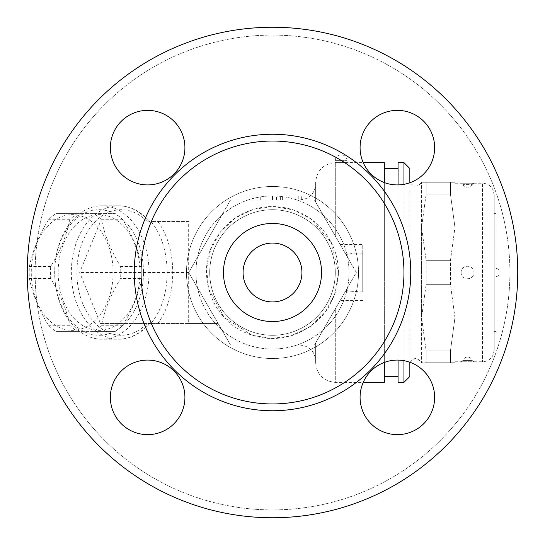 <?xml version="1.0" encoding="UTF-8"?>
<svg xmlns="http://www.w3.org/2000/svg" width="545" height="545" viewBox="0 0 545 545"><rect width="100%" height="100%" fill="white"/><g stroke="black" fill="none" stroke-linecap="round" stroke-linejoin="round"><path stroke-width="0.41" stroke-dasharray="2.73 2.04" d="M147.641 184.918A37.278 37.278 0 0 0 184.918 147.641A37.278 37.278 0 0 0 147.641 110.362A37.278 37.278 0 0 0 110.362 147.641A37.278 37.278 0 0 0 147.641 184.918A37.278 37.278 0 0 0 184.918 147.641A37.278 37.278 0 0 0 147.641 110.362A37.278 37.278 0 0 0 110.362 147.641A37.278 37.278 0 0 0 147.641 184.918M509.902 272.5A237.402 237.402 0 0 1 153.799 478.094A237.402 237.402 0 0 1 153.799 66.906A237.402 237.402 0 0 1 509.902 272.5A237.402 237.402 0 0 1 153.799 478.094A237.402 237.402 0 0 1 153.799 66.906A237.402 237.402 0 0 1 509.902 272.5M184.918 397.359A37.278 37.278 0 0 0 147.641 360.081A37.278 37.278 0 0 0 110.362 397.359A37.278 37.278 0 0 0 147.641 434.637A37.278 37.278 0 0 0 184.918 397.359A37.278 37.278 0 0 0 147.641 360.081A37.278 37.278 0 0 0 110.362 397.359A37.278 37.278 0 0 0 147.641 434.637A37.278 37.278 0 0 0 184.918 397.359M346.007 290.362L348.909 291.05L362.752 292.059L362.752 252.941L354.114 253.173L346.007 254.638L314.411 199.906L230.59 199.906L188.679 272.5L218.109 221.529L188.679 272.5L230.59 345.094L314.411 345.094L230.59 345.094L188.679 272.5L230.59 199.906L314.411 199.906L356.321 272.5L314.411 345.094L346.007 290.362L335.284 308.94L335.284 382.372L363.229 382.372A37.278 37.278 0 0 1 397.359 360.081A37.278 37.278 0 0 0 360.081 397.359A37.278 37.278 0 0 0 397.359 434.637A37.278 37.278 0 0 0 434.637 397.359A37.278 37.278 0 0 0 397.359 360.081A37.278 37.278 0 0 1 410.044 362.309M360.081 147.641A37.278 37.278 0 0 0 397.359 184.918A37.278 37.278 0 0 0 434.637 147.641A37.278 37.278 0 0 0 397.359 110.362A37.278 37.278 0 0 0 360.081 147.641A37.278 37.278 0 0 0 397.359 184.918A37.278 37.278 0 0 0 434.637 147.641A37.278 37.278 0 0 0 397.359 110.362A37.278 37.278 0 0 0 360.081 147.641M517.75 272.5A245.25 245.25 0 0 0 149.875 60.107A245.25 245.25 0 0 0 149.875 484.893A245.25 245.25 0 0 0 517.75 272.5A245.25 245.25 0 0 0 149.875 60.107A245.25 245.25 0 0 0 149.875 484.893A245.25 245.25 0 0 0 517.75 272.5A245.25 245.25 0 0 1 149.875 484.893A245.25 245.25 0 0 1 149.875 60.107A245.25 245.25 0 0 1 517.75 272.5M335.284 272.5A62.784 62.784 0 0 1 241.108 326.871A62.784 62.784 0 0 1 241.108 218.129A62.784 62.784 0 0 1 335.284 272.5A62.784 62.784 0 0 1 241.108 326.871A62.784 62.784 0 0 1 241.108 218.129A62.784 62.784 0 0 1 335.284 272.5A62.784 62.784 0 0 1 241.108 326.871A62.784 62.784 0 0 1 241.108 218.129A62.784 62.784 0 0 1 335.284 272.5A62.784 62.784 0 0 0 241.108 218.129A62.784 62.784 0 0 0 241.108 326.871A62.784 62.784 0 0 0 335.284 272.5A62.784 62.784 0 0 1 241.108 326.871A62.784 62.784 0 0 1 241.108 218.129A62.784 62.784 0 0 1 335.284 272.5A62.784 62.784 0 0 1 241.108 326.871A62.784 62.784 0 0 1 241.108 218.129A62.784 62.784 0 0 1 335.284 272.5M321.55 272.5A49.05 49.05 0 0 1 247.975 314.976A49.05 49.05 0 0 1 247.975 230.024A49.05 49.05 0 0 1 321.55 272.5A49.05 49.05 0 0 1 247.975 314.976A49.05 49.05 0 0 1 247.975 230.024A49.05 49.05 0 0 1 321.55 272.5A49.05 49.05 0 0 1 247.975 314.976A49.05 49.05 0 0 1 247.975 230.024A49.05 49.05 0 0 1 321.55 272.5M301.93 272.5A29.43 29.43 0 0 0 257.785 247.014A29.43 29.43 0 0 0 257.785 297.986A29.43 29.43 0 0 0 301.93 272.5A29.43 29.43 0 0 1 257.785 297.986A29.43 29.43 0 0 1 257.785 247.014A29.43 29.43 0 0 1 301.93 272.5A29.43 29.43 0 0 1 257.785 297.986A29.43 29.43 0 0 1 257.785 247.014A29.43 29.43 0 0 1 301.93 272.5M188.679 221.529L150.87 221.529C172.52 246.415 172.52 298.585 150.87 323.471L188.679 323.471L188.679 221.529L150.87 221.529M55.352 283.666A66.708 47.17 -90 0 0 101.854 339.208A66.708 47.17 -90 0 0 132.285 323.471A66.708 47.17 -90 0 0 146.155 249.59A66.708 47.17 -90 0 0 101.854 205.792A66.708 47.17 -90 0 0 71.429 221.529A66.708 47.17 -90 0 0 55.352 283.666M150.87 323.471L149.746 323.471M55.311 283.012A62.784 44.397 90 0 1 114.532 213.64A62.784 44.397 90 0 1 127.401 320.848A62.784 44.397 90 0 1 55.311 283.012M140.011 272.5A57.879 40.929 -90 0 0 78.616 222.374A57.879 40.929 -90 0 0 78.616 322.626A57.879 40.929 -90 0 0 140.011 272.5M141.857 278.57A64.746 45.78 -90 0 0 142.061 272.5A64.746 45.78 -90 0 0 141.857 266.43C138.73 250.857 132.367 235.283 122.789 219.71A64.746 45.78 -90 0 0 115.349 213.64L77.206 213.64A64.746 45.78 -90 0 0 69.774 219.71C66.64 235.283 60.284 250.857 50.699 266.43A64.746 45.78 -90 0 0 50.699 278.57C60.284 294.143 66.64 309.717 69.774 325.29A64.746 45.78 -90 0 0 77.206 331.36L115.349 331.36A64.746 45.78 -90 0 0 122.789 325.29C132.367 309.717 138.73 294.143 141.857 278.57L120.581 278.57C110.996 294.143 104.64 309.717 101.506 325.29A64.746 45.78 90 0 1 94.074 331.36L55.924 331.36A64.746 45.78 90 0 1 48.491 325.29C38.906 309.717 32.55 294.143 29.416 278.57A64.746 45.78 90 0 1 29.416 266.43C32.55 250.857 38.906 235.283 48.491 219.71A64.746 45.78 90 0 1 55.924 213.64L94.074 213.64A64.746 45.78 90 0 1 101.506 219.71C104.64 235.283 110.996 250.857 120.581 266.43A64.746 45.78 90 0 1 120.779 272.5A64.746 45.78 90 0 1 120.581 278.57M50.699 266.43L29.416 266.43M50.699 278.57L29.416 278.57M113.122 272.5A57.879 40.929 -90 0 0 51.734 222.374A57.879 40.929 -90 0 0 51.734 322.626A57.879 40.929 -90 0 0 113.122 272.5M69.774 219.71L48.491 219.71M77.206 213.64L55.924 213.64M115.349 213.64L94.074 213.64M122.789 219.71L101.506 219.71M141.857 266.43L120.581 266.43M122.789 325.29L101.506 325.29M115.349 331.36L94.074 331.36M77.206 331.36L55.924 331.36M69.774 325.29L48.491 325.29M147.198 221.529A62.784 44.397 -90 0 0 88.242 230.569A62.784 44.397 -90 0 0 88.242 314.431A62.784 44.397 -90 0 0 147.198 323.471L148.935 323.471A66.708 47.17 90 0 1 118.503 339.208A66.708 47.17 90 0 1 71.334 272.5A66.708 47.17 90 0 1 118.503 205.792C130.405 206.024 140.821 211.262 149.746 221.529L148.935 221.529A66.708 47.17 90 0 0 118.503 205.792L101.854 205.792M147.198 323.471L100.471 323.471L79.659 272.5L100.471 221.529M188.679 323.471L218.109 323.471L188.679 272.5L218.109 323.471L100.471 323.471M188.679 272.5L79.659 272.5M410.044 182.691A37.278 37.278 0 0 1 363.229 162.628L335.284 162.628L347.056 162.628L335.284 162.628L335.284 160.666L347.056 160.666L335.284 160.666A5.886 5.886 0 0 1 341.17 154.78A5.886 5.886 0 0 1 347.056 160.666L347.056 162.628L335.284 162.628L335.284 236.06L346.007 254.638M397.359 360.081A37.278 37.278 0 0 0 360.081 397.359A37.278 37.278 0 0 0 397.359 434.637A37.278 37.278 0 0 0 434.637 397.359A37.278 37.278 0 0 0 397.359 360.081M403.954 272.5A131.454 131.454 0 0 1 272.5 403.954A131.454 131.454 0 0 1 141.046 272.5A131.454 131.454 0 0 1 272.5 141.046A131.454 131.454 0 0 1 403.954 272.5M362.752 252.941L362.752 244.385L340.094 244.385M362.752 292.059L362.752 244.385M315.664 362.752L315.664 342.928L315.664 360.79L315.664 342.928L314.411 345.094L315.664 342.928L315.664 362.752C316.829 374.667 323.369 381.207 335.284 382.372L335.284 308.94L315.664 342.928L356.321 272.5L315.664 202.072L335.284 236.06L335.284 162.628C323.369 163.793 316.829 170.333 315.664 182.248L315.664 202.072L314.411 199.906L315.664 202.072L315.664 182.248M384.334 362.432L384.334 182.568M384.334 162.628L384.334 382.372M384.334 272.5L384.334 168.514L384.334 272.5M314.411 199.906L299.968 199.906L314.411 199.906M246.994 199.906L260.728 199.906L241.108 199.906L246.994 199.906L246.994 195.982L241.108 195.982L246.994 195.982L246.994 199.906M272.5 199.906L303.892 199.906L272.5 199.906L276.908 199.906L272.5 199.906L272.5 195.982L280.348 195.982L272.5 195.982L276.908 195.982L272.5 195.982L272.5 199.906M296.044 199.906L276.424 199.906L296.044 199.906L296.044 195.982L303.892 195.982L276.424 195.982L296.044 195.982L296.044 199.906M301.685 199.906L276.908 199.906L303.892 199.906L282.862 199.906L301.685 199.906L301.685 195.982L282.862 195.982L303.892 195.982L301.685 195.982L301.685 199.906M241.108 199.906L241.108 195.982L250.918 195.982L241.108 195.982L241.108 199.906L241.108 195.982M254.842 195.982L260.728 195.982L250.918 195.982L260.728 195.982L254.842 195.982L254.842 199.906L254.842 195.982M250.918 199.906L250.918 195.982L250.918 199.906M260.728 199.906L260.728 195.982M299.968 195.982L280.348 195.982L299.968 195.982L299.968 199.906L299.968 195.982M280.348 199.906L280.348 195.982M303.892 199.906L303.892 195.982L298.251 195.982L303.892 195.982L303.892 199.906L303.892 195.982M298.251 195.982L276.908 195.982L298.251 195.982L298.251 199.906L298.251 195.982M398.068 184.912L398.068 360.088M398.068 382.372L398.068 162.628M403.954 382.372L403.954 162.628M403.954 184.333L403.954 360.667M409.84 362.234L409.84 182.766M409.84 168.514L409.84 376.486M409.84 272.5L409.84 182.248L409.84 272.5M421.612 227.374L421.612 317.626L421.612 182.248L421.612 227.374L426.142 260.673L426.142 284.327L421.612 317.626L421.612 362.752L421.612 317.626L426.142 350.925L426.142 362.752L421.612 362.752L426.142 362.752L426.142 350.925L421.612 317.626L426.142 284.327L426.142 260.673L421.612 227.374L426.142 194.075L421.612 227.374M421.612 182.248L426.142 182.248L426.142 194.075L426.142 182.248L421.612 182.248C417.702 187.391 413.778 187.391 409.84 182.248M426.142 182.248L450.436 182.248L450.436 194.075L454.966 227.374L454.966 182.248L450.436 182.248L454.966 182.248L454.966 227.374L450.436 260.673L450.436 284.327L454.966 317.626L454.966 227.374L450.436 194.075L450.436 182.248L426.142 182.248M426.142 194.075L450.436 194.075L426.142 194.075M426.142 260.673L450.436 260.673L454.966 227.374L454.966 317.626L450.436 350.925L450.436 362.752L454.966 362.752L454.966 317.626L450.436 284.327L450.436 260.673L426.142 260.673M426.142 284.327L450.436 284.327L426.142 284.327M426.142 350.925L450.436 350.925L454.966 317.626L454.966 362.752L450.436 362.752L450.436 350.925L426.142 350.925M426.142 362.752L450.436 362.752L426.142 362.752M454.966 272.5L454.966 183.229L454.966 272.5M461.145 272.5C460.784 280.811 474.252 280.832 473.898 272.5C474.259 264.182 460.791 264.175 461.145 272.5M494.206 195.001L494.206 349.999L494.206 195.001L493.164 190.157C490.943 185.75 487.366 183.44 482.434 183.229L482.434 361.771L482.434 183.229L461.145 183.229L473.898 183.229A1.962 1.962 -94.1 0 0 472.024 184.612L463.025 184.612L472.024 184.612L473.755 183.236L454.966 183.229M494.206 349.999L493.164 354.843C490.943 359.25 487.366 361.56 482.434 361.771L473.898 361.771A1.962 1.962 -85.9 0 1 472.024 360.388L463.025 360.388L472.024 360.388L473.748 361.764L461.288 361.764L463.025 360.388A4.707 4.707 0 0 1 472.024 360.388M494.206 272.5L494.206 213.64L494.206 272.5M496.168 272.5L496.168 213.64L496.168 272.5M315.664 202.072L315.664 184.21L315.664 202.072M299.968 345.094L314.411 345.094L299.968 345.094C309.499 346.027 314.731 351.259 315.664 360.79M358.515 272.5A86.015 86.015 0 0 0 229.493 198.005A86.015 86.015 0 0 0 229.493 346.995A86.015 86.015 0 0 0 358.515 272.5A86.015 86.015 0 0 0 229.493 198.005A86.015 86.015 0 0 0 229.493 346.995A86.015 86.015 0 0 0 358.515 272.5M349.038 272.5A76.538 76.538 0 0 1 234.234 338.786A76.538 76.538 0 0 1 234.234 206.214A76.538 76.538 0 0 1 349.038 272.5A76.538 76.538 0 0 1 234.234 338.786A76.538 76.538 0 0 1 234.234 206.214A76.538 76.538 0 0 1 349.038 272.5M157.798 323.471C177.718 297.216 177.718 247.784 157.798 221.529M134.247 272.5A138.253 138.253 0 0 1 341.626 152.77A138.253 138.253 0 0 1 341.626 392.23A138.253 138.253 0 0 1 134.247 272.5M362.752 300.615L340.094 300.615M362.752 253.043L345.094 253.043M282.31 199.906L282.31 195.982M276.424 199.906L276.424 195.982L276.424 199.906M283.965 199.906L283.965 195.982L283.965 199.906M276.908 199.906L276.908 195.982L276.908 199.906M362.752 291.957L345.094 291.957M338.5 272.5C338.234 254.392 331.789 238.833 319.166 225.834C303.947 211.262 285.846 204.961 264.877 206.943C243.193 209.989 226.659 220.875 215.289 239.602C195.9 270.613 209.661 317.456 245.298 332.634C260.469 339.283 276.002 340.271 291.888 335.584C321.209 324.738 336.749 303.708 338.5 272.5L335.107 293.387L325.276 312.128L310.023 326.789L290.914 335.877L271.465 338.493L252.103 335.27L224.39 317.68L208.578 288.911L206.603 268.923L210.779 249.126L220.705 231.598L235.406 217.918L253.541 209.28L273.488 206.507L293.435 209.914L311.29 219.104L331.305 242.539L338.5 272.5M149.746 323.478C140.821 333.738 130.405 338.976 118.503 339.208L101.854 339.208M360.027 252.88L344.999 252.88M282.862 199.906L282.862 195.982M360.027 292.12L344.999 292.12M362.752 291.854L345.149 291.854M362.752 253.146L345.149 253.146M409.84 362.752C412.04 359.768 415.692 355.095 421.612 362.752M454.966 361.771L473.898 361.771M472.024 184.612A4.707 4.707 0 0 1 463.025 184.612L461.302 183.236L473.789 183.229M494.206 331.36L496.168 331.36M494.206 213.64L496.168 213.64M496.168 276.424A3.924 3.924 0 0 0 500.092 272.5A3.924 3.924 0 0 0 496.168 268.576M299.968 199.906C309.499 198.973 314.731 193.741 315.664 184.21"/><path stroke-width="0.82" d="M147.641 110.362A37.278 37.278 0 0 1 179.925 166.28A37.278 37.278 0 0 1 115.356 166.28A37.278 37.278 0 0 1 147.641 110.362M110.362 397.359A37.278 37.278 0 0 1 166.28 365.075A37.278 37.278 0 0 1 166.28 429.644A37.278 37.278 0 0 1 110.362 397.359M397.359 434.637A37.278 37.278 0 0 1 365.075 378.72A37.278 37.278 0 0 1 429.644 378.72A37.278 37.278 0 0 1 397.359 434.637M434.637 147.641A37.278 37.278 0 0 1 378.72 179.925A37.278 37.278 0 0 1 378.72 115.356A37.278 37.278 0 0 1 434.637 147.641M517.75 272.5A245.25 245.25 0 0 1 149.875 484.893A245.25 245.25 0 0 1 149.875 60.107A245.25 245.25 0 0 1 517.75 272.5M141.046 272.5A131.454 131.454 0 0 1 272.5 141.046A131.454 131.454 0 0 1 403.954 272.5A131.454 131.454 0 0 1 272.5 403.954A131.454 131.454 0 0 1 141.046 272.5M321.55 272.5A49.05 49.05 0 0 1 247.975 314.976A49.05 49.05 0 0 1 247.975 230.024A49.05 49.05 0 0 1 321.55 272.5M301.93 272.5A29.43 29.43 0 0 1 257.785 297.986A29.43 29.43 0 0 1 257.785 247.014A29.43 29.43 0 0 1 301.93 272.5M147.641 184.918A37.278 37.278 0 0 1 115.356 129.002A37.278 37.278 0 0 1 179.925 129.002A37.278 37.278 0 0 1 147.641 184.918M184.918 397.359A37.278 37.278 0 0 1 129.002 429.644A37.278 37.278 0 0 1 129.002 365.075A37.278 37.278 0 0 1 184.918 397.359M409.84 362.752L410.044 362.309A37.278 37.278 0 0 1 432.124 410.821A37.278 37.278 0 0 1 383.135 431.817A37.278 37.278 0 0 1 363.229 382.372L384.334 382.372L384.334 362.432M384.334 182.568L384.334 162.628L363.229 162.628A37.278 37.278 0 0 1 393.054 110.608A37.278 37.278 0 0 1 410.044 182.691L409.84 182.248M398.068 360.088L398.068 382.372L403.954 382.372L403.954 360.667M409.84 182.766L409.84 168.514L403.954 162.628L398.068 162.628L398.068 184.912M403.954 162.628L403.954 184.333M403.954 382.372L409.84 376.486L409.84 362.234M134.247 272.5A138.253 138.253 0 0 1 341.626 152.77A138.253 138.253 0 0 1 341.626 392.23A138.253 138.253 0 0 1 134.247 272.5M398.068 168.514L384.334 168.514M398.068 376.486L384.334 376.486"/></g></svg>
